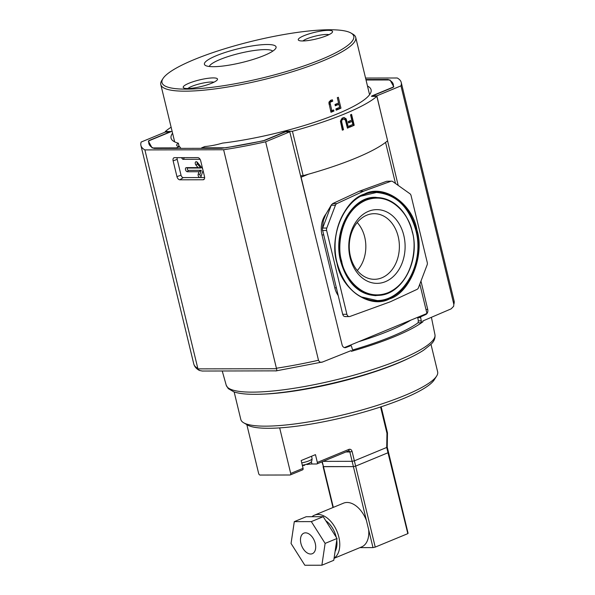 <?xml version="1.0" encoding="UTF-8"?>
<svg xmlns="http://www.w3.org/2000/svg" width="595" height="595" viewBox="0 0 595 595"><rect width="100%" height="100%" fill="white"/><g stroke="black" fill="none" stroke-linecap="round" stroke-linejoin="round"><path stroke-width="0.89" d="M336.941 263.027C328.916 237.71 343.843 200.069 364.266 194.104C383.604 183.632 412.372 203.215 416.946 229.96C424.971 255.277 410.044 292.918 389.613 298.876C370.283 309.348 341.515 289.772 336.941 263.027M375.988 295.656C358.83 294.547 347.063 283.146 340.69 261.45C332.337 231.061 352.188 195.978 375.795 197.339L384.548 198.678M360.63 196.246L376.598 192.445M202.65 168.883A1.8 1.108 -112.5 0 0 202.419 168.549L197.458 162.435A2.157 1.324 -112.5 0 0 196.529 161.751A2.157 1.324 -112.5 0 0 195.324 163.759A2.157 1.324 -112.5 0 0 195.971 165.083L198.009 167.604L186.406 167.626A2.157 1.324 -112.5 0 0 185.514 169.687A2.157 1.324 -112.5 0 0 187.403 171.739L199.005 171.717L198.187 174.246A2.157 1.324 -112.5 0 0 198.18 175.562A2.157 1.324 -112.5 0 0 199.719 177.563M198.009 167.604L200.723 168.006L187.819 168.035A1.212 0.744 -112.5 0 0 187.313 169.188A1.212 0.744 -112.5 0 0 188.377 170.349L201.281 170.319L199.005 171.717M197.287 162.242A1.212 0.744 -112.5 0 0 197.116 163.268A1.212 0.744 -112.5 0 0 197.481 164.012L200.723 168.006M200.381 177.555A2.157 1.324 -112.5 0 0 200.857 177.109A2.157 1.324 -112.5 0 0 200.954 176.879L202.947 170.75A1.8 1.108 -112.5 0 0 203.014 170.415M201.281 170.319L199.98 174.328A1.212 0.744 -112.5 0 0 199.972 175.071A1.212 0.744 -112.5 0 0 201.177 176.209M344.066 117.527L346.149 118.829L348.536 127.694A114.322 22.097 166.4 0 1 347.435 128.148L345.39 120.056L343.479 118.918L341.924 120.049L341.642 121.744L343.508 129.725A114.322 22.097 166.4 0 1 342.341 130.186L340.414 121.127L342.14 118.13L344.103 117.527M344.401 347.592L358.659 341.701A101.254 19.576 -13.6 0 0 410.773 320.162L426.942 313.476L419.832 284.098M277.962 392.886A100.436 19.412 -13.6 0 0 392.432 365.196M402.703 204.978A54.39 41.553 89.9 0 0 374.01 192.155M359.053 202.724A48.983 37.418 -90.1 0 1 364.586 199.786A48.983 37.418 -90.1 0 1 377.728 197.577L378.48 197.622A48.931 37.381 -90.1 0 1 412.276 231.767M350.433 256.371A32.807 25.064 89.9 0 0 373.459 279.286A32.807 25.064 89.9 0 0 381.893 277.783A32.807 25.064 89.9 0 0 398.211 236.624A32.807 25.064 89.9 0 0 373.333 213.717A32.807 25.064 89.9 0 0 366.751 215.212A32.807 25.064 89.9 0 0 350.433 256.371M385.448 281.651A36.868 28.166 -90.1 0 1 350.091 257.59A36.868 28.166 -90.1 0 1 368.439 211.337A36.868 28.166 -90.1 0 1 403.797 235.397A36.868 28.166 -90.1 0 1 385.448 281.651M357.29 270.539A31.238 23.867 89.9 0 0 364.728 237.16A31.238 23.867 89.9 0 0 357.201 222.523M367.487 86.037A102.883 19.888 166.4 0 1 371.072 89.756A102.883 19.888 166.4 0 1 323.858 119.052A102.883 19.888 166.4 0 1 222.485 143.112A19.598 3.786 166.4 0 1 204.829 146.526L201.653 147.843L225.892 147.791L263.191 140.829L284.975 131.822L287.445 131.279L287.578 131.822M179.14 146.534L178.336 143.194A102.883 19.888 166.4 0 1 171.07 138.144A102.883 19.888 166.4 0 1 172.565 133.198M180.962 148.371L179.534 146.578A19.598 3.786 166.4 0 1 176.67 145.366A19.598 3.786 166.4 0 1 178.336 143.194M311.988 222.277L301.092 177.221A1.636 1.004 67.5 0 1 301.516 175.711A1.636 1.004 67.5 0 1 301.769 175.659L303.167 175.659L292.428 131.272A114.322 22.097 166.4 0 0 376.873 96.375L371.89 96.383L371.451 96.264L372.039 95.847L393.83 86.84L390.022 79.961L366.029 80.005M292.428 131.272L287.445 131.279M179.534 146.578L176.365 147.887L152.127 147.939L148.319 141.052L171.419 131.51L165.276 131.525A114.322 22.097 166.4 0 1 171.115 127.211M176.365 147.887L176.812 148.378M182.836 157.653L181.869 158.002A1.636 1.004 67.5 0 1 181.222 157.653M201.445 148.326L201.653 147.843M376.873 96.375L387.613 140.762A114.322 22.097 -13.6 0 1 303.167 175.659M385.56 142.421L395.497 183.498M181.869 158.002A1.569 0.967 -112.5 0 0 183.201 159.341L200.084 159.311M351.794 120.071L350.522 114.828A114.322 22.097 -13.6 0 0 351.563 114.366L354.196 125.27A114.322 22.097 166.4 0 1 349.421 127.323L349.109 126.036A114.322 22.097 -13.6 0 0 352.85 124.437L352.106 121.365A114.322 22.097 166.4 0 1 348.529 122.897L348.216 121.603A114.322 22.097 -13.6 0 0 351.794 120.071M342.46 118.918A2.187 1.666 89.9 0 1 342.846 118.859L342.46 118.918A3.228 2.462 89.9 0 0 340.957 120.049A2.492 1.904 89.9 0 0 340.697 121.744L341.642 121.744M165.403 132.06L165.276 131.525M358.659 341.701L410.773 320.162M338.116 295.418A20.58 15.723 -90.1 0 1 334.777 287.801L321.984 234.921A20.58 15.723 -90.1 0 1 326.112 213.836M348.432 122.503L352.106 121.365M349.325 126.936L354.196 125.27M353.348 125.27L350.79 114.709M342.266 129.851L343.508 129.725M342.571 129.725L340.913 122.89L341.857 122.89M340.913 122.89L340.697 121.744M341.924 120.049L340.957 120.049M347.339 127.754L348.536 127.694M347.487 127.694L345.836 120.897A8.806 6.723 89.9 0 0 345.093 118.829L346.149 118.829M345.093 118.829A3.369 2.573 89.9 0 0 343.546 117.587M322.557 228.064L326.774 228.056L335.446 205.23L331.229 205.238L331.482 204.702L325.658 214.594L323.368 220.507L322.326 229.03L331.229 205.238L332.627 203.616L359.35 191.211L386.676 181.282L391.555 181.155A3.265 2.492 89.9 0 0 390.893 181.274L386.676 181.282M322.326 229.038L342.69 314.301C343.263 316.086 344.282 316.808 345.74 316.466M391.555 181.155A3.265 2.492 89.9 0 1 392.752 181.549L409.881 193.71A3.265 2.492 89.9 0 1 411.071 195.599L427.255 262.492A3.265 2.492 89.9 0 1 427.113 264.931L418.441 287.749A3.265 2.492 -90.1 0 1 417.043 289.378L390.32 301.784L349.949 316.458A3.265 2.492 89.9 0 1 349.287 316.577L345.07 316.585M359.35 191.211L363.567 191.203L390.893 181.274M332.627 203.616L336.844 203.609L363.567 191.203M342.69 314.301L346.9 314.294L326.633 230.496L322.416 230.503M336.844 203.609A3.265 2.492 89.9 0 0 335.446 205.23M326.774 228.056A3.265 2.492 89.9 0 0 326.633 230.496M346.9 314.294A3.265 2.492 89.9 0 0 349.287 316.577M374.225 300.839A54.39 41.553 89.9 0 0 402.867 287.906M377.081 300.534L360.838 296.816M387.933 293.157A48.931 37.381 -90.1 0 1 378.665 295.358L377.922 295.41A48.983 37.418 -90.1 0 1 359.224 290.33M348.982 345.695L350.879 345.695A0.818 0.625 -90.1 0 0 350.708 345.725L345.926 347.525A4.083 3.116 -90.1 0 1 345.07 347.681A4.083 3.116 -90.1 0 1 342.095 344.847L289.772 131.815L265.638 141.796L318.489 360.258C319.47 362.191 320.861 362.757 322.654 361.961L351.169 350.589L351.392 351.325A108.238 20.922 166.4 0 0 394.797 336.517A108.238 20.922 166.4 0 0 422.971 321.739L422.829 320.973L451.166 308.85L453.673 306.269L454.089 300.921A133.912 25.89 -13.6 0 1 453.821 304.328L453.673 306.269M322.654 361.961L276.273 370.856L202.3 371.035L199.444 370.469L197.927 368.878L144.89 149.91A133.912 25.89 166.4 0 1 140.911 145.44A133.912 25.89 166.4 0 1 141.179 142.034L165.313 132.06L169.582 132.053L149.018 140.546A125.753 24.306 -13.6 0 0 148.847 143.514A125.753 24.306 -13.6 0 0 154.016 148.423L221.623 148.289A125.753 24.306 -13.6 0 0 264.946 140.323L285.503 131.822L289.772 131.815M365.553 78.049L397.259 77.99A133.912 25.89 166.4 0 1 401.238 82.46A133.912 25.89 166.4 0 1 400.971 85.859L453.821 304.328M400.971 85.859L376.836 95.832L372.567 95.847L393.124 87.346A125.753 24.306 -13.6 0 0 393.295 84.378A125.753 24.306 -13.6 0 0 388.133 79.477L365.91 79.514M376.836 95.832L382.637 120.197M387.553 140.814L398.174 185.395M420.97 281.093L427.731 309.452A4.083 3.116 -90.1 0 1 425.775 314.524L421.067 316.652A0.818 0.625 -90.1 0 0 420.665 317.611L421.26 320.854A1.636 1.25 -90.1 0 1 420.427 322.795L418.04 322.795A103.366 19.985 166.4 0 1 352.731 349.934M422.971 321.739L420.427 322.795M388.252 79.961L388.133 79.477M372.693 96.383L372.567 95.847M420.665 317.611L417.735 317.618L418.367 320.861L421.26 320.854M353.192 350.276L351.392 351.325M418.04 322.795L418.367 320.861M350.879 345.695A0.818 0.625 -90.1 0 1 351.466 346.208L352.404 349.317A1.636 1.25 -90.1 0 0 353.564 350.351A1.636 1.25 -90.1 0 0 353.936 350.269M275.574 370.893C276.712 371.154 277.032 370.425 276.526 368.721L197.927 368.878M265.638 141.796A133.912 25.89 166.4 0 1 223.616 149.754L276.526 368.721M223.616 149.754L144.89 149.91M203.126 179.764L179.869 179.809A3.332 2.053 67.5 0 1 176.953 176.633L173.13 160.851A3.332 2.053 67.5 0 1 174.253 157.69A3.332 2.053 67.5 0 1 174.513 157.668L197.771 157.623A3.332 2.053 67.5 0 1 200.694 160.799L204.509 176.581A3.332 2.053 67.5 0 1 203.854 179.541A3.332 2.053 67.5 0 1 203.126 179.764L204.36 178.954M177.258 157.66A2.558 1.577 -112.5 0 0 177.198 159.371L181.021 175.153A2.558 1.577 -112.5 0 0 183.26 177.593L204.643 177.548M338.57 102.957L337.298 97.714A100.272 19.382 -13.6 0 0 338.324 97.253L340.965 108.156A100.272 19.382 166.4 0 1 336.212 110.209L335.9 108.922A100.272 19.382 -13.6 0 0 339.626 107.323L338.882 104.251A100.272 19.382 166.4 0 1 335.32 105.784L335.007 104.489A100.272 19.382 -13.6 0 0 338.57 102.957M332.724 101.202L330.299 102.154L330.106 103.121L331.854 110.655A100.272 19.382 -13.6 0 0 333.661 109.926L333.936 111.087A100.272 19.382 166.4 0 1 330.991 112.269L328.901 102.987L329.087 101.99L330.679 100.287L332.389 99.804L332.724 101.202L331.036 101.195A6.448 4.924 89.9 0 0 330.017 101.336A2.715 2.075 89.9 0 0 329.169 101.805M350.998 33.045L352.917 34.168A100.272 19.382 166.4 0 1 355.728 37.418A100.272 19.382 166.4 0 1 294.986 70.917A100.272 19.382 166.4 0 1 185.238 91.176A100.272 19.382 166.4 0 1 160.799 84.572A100.272 19.382 166.4 0 1 161.81 80.399L163.008 78.525A98.644 19.07 166.4 0 1 230.741 46.953A98.644 19.07 166.4 0 1 329.727 29.75A98.644 19.07 166.4 0 1 350.998 33.045A98.644 19.07 166.4 0 1 302.639 66.372A98.644 19.07 166.4 0 1 186.049 89.131A98.644 19.07 166.4 0 1 163.008 78.525M213.203 77.908A17.634 3.406 -13.6 0 0 192.356 81.976A17.634 3.406 -13.6 0 0 183.706 87.934A17.634 3.406 -13.6 0 0 187.514 88.521A17.634 3.406 -13.6 0 0 205.216 85.449A17.634 3.406 -13.6 0 0 217.324 79.804A17.634 3.406 -13.6 0 0 213.203 77.908M213.925 82.207A14.369 2.782 -13.6 0 0 211.575 82.006A14.369 2.782 -13.6 0 0 198.291 84.193A14.369 2.782 -13.6 0 0 187.834 88.521M328.262 30.352A17.634 3.406 -13.6 0 0 307.414 34.421A17.634 3.406 -13.6 0 0 298.764 40.386A17.634 3.406 -13.6 0 0 302.572 40.973A17.634 3.406 -13.6 0 0 320.266 37.894A17.634 3.406 -13.6 0 0 332.382 32.249A17.634 3.406 -13.6 0 0 328.262 30.352M328.983 34.659A14.369 2.782 -13.6 0 0 326.633 34.45A14.369 2.782 -13.6 0 0 313.349 36.637A14.369 2.782 -13.6 0 0 302.892 40.966M216.454 55.647A36.868 7.125 -13.6 0 0 205.446 65.465A36.868 7.125 -13.6 0 0 264.039 55.551A36.868 7.125 -13.6 0 0 275.708 48.463A36.868 7.125 -13.6 0 0 257.404 45.183A36.868 7.125 -13.6 0 0 216.454 55.647M272.733 51.155A32.807 6.344 -13.6 0 0 265.072 49.601A32.807 6.344 -13.6 0 0 220.016 59.515A32.807 6.344 -13.6 0 0 209.321 66.499M335.186 105.233L338.882 104.251M336.078 109.666L340.965 108.156M339.715 108.164L339.529 107.368M338.771 104.251L338.473 103.002M330.865 111.748L333.936 111.087M332.471 111.087L332.322 110.469M330.597 110.663L331.854 110.655M329.065 104.311L330.322 104.311M330.106 103.121L328.909 103.121M330.299 102.154L329.028 102.154M331.482 101.336L330.017 101.336M331.006 100.183L331.251 101.195A6.448 4.924 89.9 0 0 331.036 101.195M243.653 422.77L247.49 425.009A97.989 18.943 -13.6 0 0 268.628 428.288A97.989 18.943 -13.6 0 0 366.951 411.197A97.989 18.943 -13.6 0 0 434.238 379.833L436.626 376.085A101.254 19.576 166.4 0 1 367.093 408.497A101.254 19.576 166.4 0 1 265.489 426.154A101.254 19.576 166.4 0 1 243.653 422.77A101.254 19.576 166.4 0 1 240.819 419.49L234.155 391.956M430.988 344.334L437.645 371.868A101.254 19.576 166.4 0 1 436.626 376.085M408.817 358.257A101.254 19.576 166.4 0 1 260.246 394.202M302.32 465.245A7.207 1.391 -13.6 0 0 308.589 463.468A7.207 1.391 -13.6 0 0 310.486 462.464L307.035 464.494M380.584 406.973L386.958 433.309L386.713 447.455L354.367 460.828L352.106 451.479C351.496 449.664 350.455 448.957 348.975 449.351L317.336 462.427L315.454 454.639L309.571 457.072A9.148 1.77 166.4 0 1 308.418 457.585A9.148 1.77 166.4 0 1 307.065 458.105L301.182 460.537L303.063 468.325L290.695 473.434L279.672 427.887M309.571 457.072L307.065 458.105M290.695 473.434A1.636 1.004 67.5 0 1 290.263 474.944A1.636 1.004 67.5 0 1 290.018 474.996L260.089 475.055A1.636 1.004 67.5 0 1 258.654 473.501L246.836 424.629M302.386 469.886A1.636 1.004 -112.5 0 0 302.632 469.834A1.636 1.004 -112.5 0 0 303.063 468.325M317.336 462.427A1.636 1.004 67.5 0 1 316.904 463.936A1.636 1.004 67.5 0 1 316.659 463.981L311.914 463.996L311.341 461.631M388.133 452.26L387.992 452.75L388.133 452.26L387.992 452.75L355.646 466.123L353.4 466.614L352.121 461.318L354.367 460.828L352.121 461.318L323.1 461.378L352.121 461.318L349.86 451.977L352.106 451.479M386.847 446.964L386.713 447.455L386.847 446.964L386.713 447.455L354.367 460.828L355.646 466.123L353.4 466.614L323.472 466.673L321.932 461.854M386.958 433.309L387.092 432.818M306.886 464.554A9.795 1.897 166.4 0 1 311.914 463.996M304.796 465.201L302.431 465.721M315.253 543.413A11.104 6.835 -112.5 0 0 303.844 533.165A11.104 6.835 -112.5 0 0 300.921 543.443A11.104 6.835 -112.5 0 0 312.33 553.692A11.104 6.835 -112.5 0 0 315.253 543.413M335.089 551.424A19.598 12.064 -112.5 0 0 336.77 540.134M336.257 537.285A19.598 12.064 -112.5 0 0 336.19 537.017A19.598 12.064 -112.5 0 0 325.762 520.714M334.093 558.132A23.681 14.578 -112.5 0 0 338.83 537.01A23.681 14.578 -112.5 0 0 314.502 515.158L343.523 503.162A23.681 14.578 67.5 0 1 366.423 520.447L368.64 529.587A23.681 14.578 67.5 0 1 361.611 546.931L334.07 558.318M366.423 520.447L353.4 466.614L323.078 466.569L332.984 507.52M407.724 533.246L387.992 452.75L355.646 466.123L375.237 547.103L372.991 547.601L359.93 547.623M407.59 533.737L375.237 547.103M314.502 515.158A23.681 14.578 -112.5 0 0 311.981 516.713M291.052 543.466L304.841 565.25L321.88 565.22L333.773 560.304L337.015 538.482L323.219 516.698L306.187 516.728L294.294 521.644L291.052 543.466M321.88 565.22L325.123 543.399L337.015 538.482M325.123 543.399L311.326 521.607L323.219 516.698M311.326 521.607L294.294 521.644M336.993 262.878A54.443 41.591 -90.1 0 1 374.389 192.125A54.443 41.591 -90.1 0 1 416.292 230.109A54.443 41.591 -90.1 0 1 374.597 300.869A54.443 41.591 -90.1 0 1 337.015 262.99M341.664 261.071C336.978 248.145 339.805 211.716 365.769 200.299C392.031 190.132 410.372 217.815 412.223 231.916C416.909 244.843 414.083 281.271 388.119 292.688C361.857 302.855 343.516 275.173 341.664 261.071M365.352 199.831A48.931 37.381 -90.1 0 1 378.48 197.622C395.251 199.838 406.549 211.225 412.38 231.797C420.278 260.788 402.346 294.785 378.665 295.358A48.931 37.381 -90.1 0 1 341.002 261.22A48.931 37.381 -90.1 0 1 365.352 199.831M187.403 171.739L188.377 170.349M195.971 165.083L197.481 164.012M372.165 96.383L372.039 95.847M184.472 157.645L183.201 159.341M308.344 174.223L301.092 177.221M186.406 167.626L187.819 168.035M198.187 174.246L199.98 174.328M345.836 120.897L346.892 120.889M321.984 234.921L323.479 234.921M336.279 287.801L334.777 287.801M434.96 334.702C435.354 338.228 434.082 341.389 431.144 344.17L423.633 350.18C416.284 354.97 406.11 359.886 393.102 364.936C352.5 380.971 288.486 394.589 254.705 394.306C245.787 394.351 238.848 393.533 233.887 391.867L228.264 388.617L226.219 385.203A107.39 20.758 -13.6 0 0 252.347 392.135A107.39 20.758 -13.6 0 0 399.847 359.678A107.39 20.758 -13.6 0 0 434.96 334.702L431.405 317.321M425.968 309.459L427.731 309.452M419.259 316.652L421.067 316.652M425.775 314.524L424.406 314.524M197.741 368.372A133.912 25.89 166.4 0 1 193.762 363.902C194.468 366.617 196.357 368.811 199.444 370.469M318.489 360.258A133.912 25.89 166.4 0 1 276.467 368.223M350.708 345.725L348.908 345.732M344.557 347.525L345.926 347.525M176.953 176.633L181.021 175.153M183.26 177.593L179.869 179.809M177.198 159.371L173.13 160.851M301.754 462.91A9.029 1.748 -13.6 0 0 309.117 460.775A9.029 1.748 -13.6 0 0 312.07 458.678L311.572 456.239M348.291 450.913A1.636 1.004 -112.5 0 0 348.544 450.861A1.636 1.004 -112.5 0 0 348.975 449.351M348.596 450.839A1.636 1.25 -90.1 0 1 348.67 450.832A1.636 1.25 -90.1 0 1 349.86 451.977L345.829 451.984M387.992 452.75L386.713 447.455M333.319 507.379L322.274 461.72M372.991 547.601L368.64 529.587M374.389 192.125C348.343 192.676 328.276 230.54 337.097 262.916C343.627 285.816 356.13 298.467 374.597 300.869M375.995 300.549C403.581 301.658 424.837 263.206 415.853 230.384C409.055 206.584 395.697 193.94 375.787 192.438M401.238 82.46L454.089 300.921M226.219 385.203L222.262 371.072M140.911 145.44L193.762 363.902M355.728 37.418L369.584 94.702M160.799 84.572L174.662 141.855M290.263 474.944L302.632 469.834M316.904 463.936L348.67 450.832M387.233 447.09L387.471 432.944M381.164 406.779L387.486 432.929M312.07 458.678C311.988 460.88 311.46 462.137 310.486 462.464M408.103 533.358L387.233 447.076"/></g></svg>
